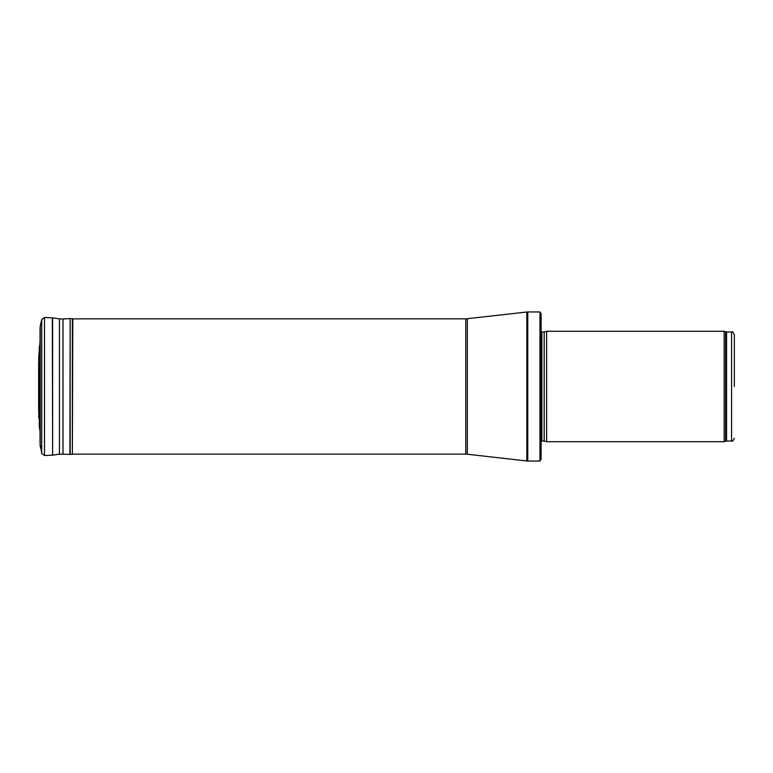 <?xml version="1.0" encoding="UTF-8"?>
<svg xmlns="http://www.w3.org/2000/svg" width="773" height="773" viewBox="0 0 773 773"><rect width="100%" height="100%" fill="white"/><g stroke="black" fill="none" stroke-linecap="round" stroke-linejoin="round"><path stroke-width="1.16" d="M734.35 386.5L734.35 334.738L734.35 386.5M724.175 386.5L724.175 441.712L546.617 441.712L546.617 331.288L724.175 331.288L724.175 386.5M539.96 311.963L541.1 313.896L541.1 459.104L539.96 461.037L527.766 461.037L527.766 311.963L539.96 311.963L539.96 461.037M40.051 341.579L38.93 354.662L38.679 409.99M734.35 334.738C733.181 332.197 732.263 331.269 731.587 331.975L731.587 441.025C732.263 441.731 733.181 440.803 734.35 438.262M731.587 331.975L726.552 331.975L726.552 441.025L731.587 441.025M726.552 331.975L725.615 331.81L725.615 441.19L726.552 441.025M544.182 441.064L544.182 331.936L544.182 441.064L546.617 441.712M543.902 331.975L541.883 331.975L541.883 441.025L540.781 442.127M467.336 318.776L467.336 454.224L465.781 454.138L465.781 318.863L526.828 312.012L526.828 460.988L527.766 461.037M38.93 354.662L38.93 418.309M41.713 453.393L41.713 319.607L44.486 317.481L44.486 455.519L41.713 453.393L40.051 443.644M41.713 319.607L40.206 326.409L40.206 446.591M40.206 326.409L40.148 446.118M40.148 326.882L40.051 443.934M39.297 346.565L38.93 418.338M39.268 346.845L39.268 426.155M72.817 318.756L72.353 454.302L72.353 318.698L73.29 318.863M72.353 318.698L70.159 318.602L70.159 454.398L72.353 454.302M70.159 318.602L69.879 454.398L59.434 454.128L59.434 318.872L63.009 319.027L63.009 453.973M44.486 317.481L52.622 317.848L52.622 455.152L59.434 454.128M52.342 317.829L52.622 455.152M38.93 354.691L38.65 410.463M38.776 355.561L38.776 417.439M725.615 331.81L724.175 331.288M725.615 441.19L724.175 441.712M544.182 331.936L546.617 331.288M543.902 441.025L541.883 441.025M541.883 331.975L540.781 330.873M526.828 312.012L527.766 311.963M467.336 454.224L526.828 460.988M465.781 318.863L72.817 318.863M465.781 454.138L72.817 454.138M40.051 329.066L40.051 443.808M40.051 431.421L39.297 426.435M69.879 318.602L63.009 319.027M52.622 317.848L59.434 318.872M44.486 455.519L52.342 455.171M38.65 362.537L38.65 410.415"/></g></svg>
